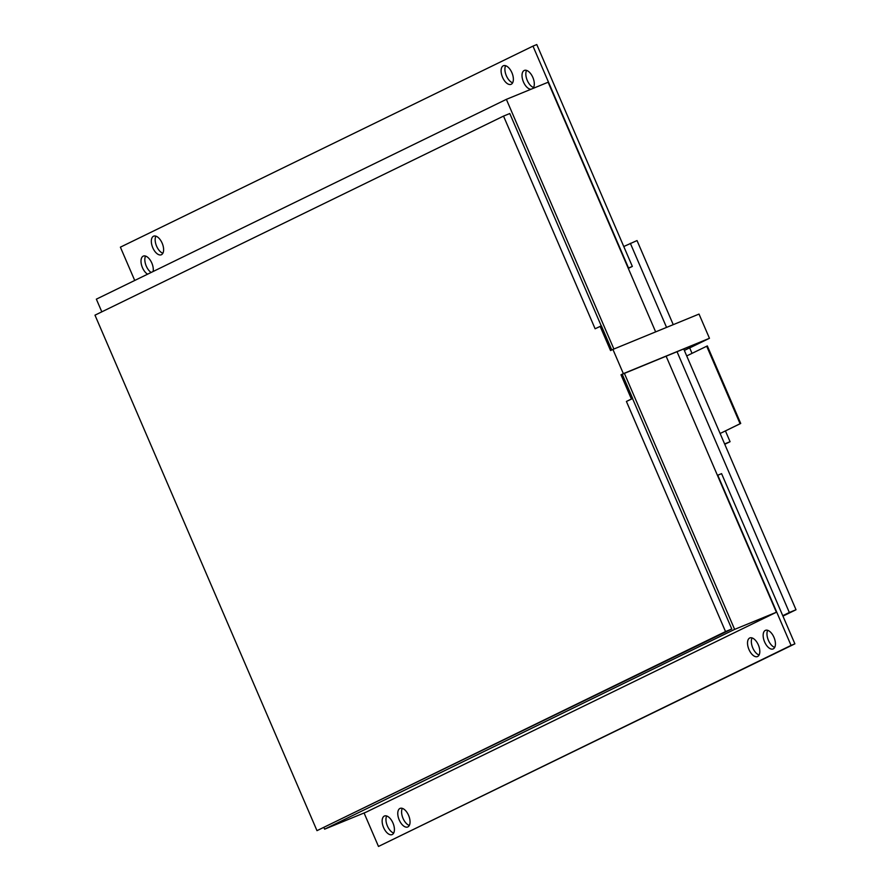 <?xml version="1.0" encoding="UTF-8"?>
<svg xmlns="http://www.w3.org/2000/svg" width="891" height="891" viewBox="0 0 891 891"><rect width="100%" height="100%" fill="white"/><g stroke="black" fill="none" stroke-linecap="round" stroke-linejoin="round"><path stroke-width="1.34" d="M623.767 246.517L637.032 240.57L673.24 324.658M683.698 348.927L796.019 609.745L782.944 616.115M677.015 351.667L789.337 612.485L782.755 615.692M630.349 243.31L666.557 327.398M725.43 430.91L730.074 441.702L724.617 443.941M689.656 347.846L692.029 353.348M706.697 346.198L740.087 423.726L720.407 433.36L740.722 423.459L707.331 345.931L686.705 355.932M796.019 609.745L789.337 612.485M730.074 441.702L724.762 444.286M740.087 423.726L740.722 423.459M684.344 350.441L707.465 339.17L622.241 374.276L632.677 398.5L626.418 401.451L725.53 631.574L316.984 830.657L94.981 315.169L503.526 116.097L595.121 328.779L601.38 325.828L611.772 349.974M632.543 398.555L731.789 629.001L316.984 830.657M601.247 325.883L509.786 113.525L503.526 116.097M731.789 629.001L725.53 631.574M626.418 401.451L631.418 399.012L620.994 374.788L623.355 373.641L612.919 349.417L610.558 350.564L600.122 326.34M631.418 399.012L632.677 398.5M620.994 374.788L622.241 374.276M623.355 373.641L709.459 338.29L689.69 347.924M612.919 349.417L699.023 314.077L709.459 338.29M323.99 827.728L324.614 829.176L366.368 812.035L776.395 612.24L666.1 356.144M655.642 331.875L548.132 82.228L506.366 99.358L96.351 299.164L101.819 311.85M324.614 829.176L734.63 629.38L624.346 373.284M613.888 349.016L506.366 99.358M734.63 629.38L776.395 612.24M392.964 823.017A10.057 5.212 -112.3 0 0 384.466 816A10.057 5.212 -112.3 0 0 383.598 827.583A10.057 5.212 -112.3 0 0 392.096 834.6A10.057 5.212 -112.3 0 0 392.964 823.017M386.683 815.978A10.057 5.212 -112.3 0 0 387.407 826.013A10.057 5.212 -112.3 0 0 393.699 833.052M408.601 815.399A10.057 5.212 -112.3 0 0 400.092 808.382A10.057 5.212 -112.3 0 0 399.224 819.965A10.057 5.212 -112.3 0 0 407.722 826.982A10.057 5.212 -112.3 0 0 408.601 815.399M402.309 808.36A10.057 5.212 -112.3 0 0 403.044 818.406A10.057 5.212 -112.3 0 0 409.325 825.434M153.118 271.499A10.057 5.212 -112.3 0 0 151.838 263.101A10.057 5.212 -112.3 0 0 143.328 256.096A10.057 5.212 -112.3 0 0 142.46 267.679A10.057 5.212 -112.3 0 0 147.594 274.194M145.556 256.073A10.057 5.212 -112.3 0 0 146.28 266.108A10.057 5.212 -112.3 0 0 151.147 272.457M162.162 243.187A10.057 5.212 -112.3 0 0 153.653 236.171A10.057 5.212 -112.3 0 0 152.784 247.754A10.057 5.212 -112.3 0 0 161.293 254.77A10.057 5.212 -112.3 0 0 162.162 243.187M155.88 236.148A10.057 5.212 -112.3 0 0 156.604 246.183A10.057 5.212 -112.3 0 0 162.886 253.222M511.924 72.75A10.057 5.212 -112.3 0 0 503.415 65.734A10.057 5.212 -112.3 0 0 502.546 77.317A10.057 5.212 -112.3 0 0 511.044 84.333A10.057 5.212 -112.3 0 0 511.924 72.75M505.631 65.711A10.057 5.212 -112.3 0 0 506.355 75.757A10.057 5.212 -112.3 0 0 512.648 82.796M532.773 88.532A10.057 5.212 -112.3 0 0 532.851 77.439A10.057 5.212 -112.3 0 0 524.342 70.422A10.057 5.212 -112.3 0 0 523.474 82.017A10.057 5.212 -112.3 0 0 531.058 89.234M526.559 70.4A10.057 5.212 -112.3 0 0 527.283 80.446A10.057 5.212 -112.3 0 0 533.575 87.485M758.352 644.961A10.057 5.212 -112.3 0 0 749.843 637.945A10.057 5.212 -112.3 0 0 748.975 649.539A10.057 5.212 -112.3 0 0 757.484 656.556A10.057 5.212 -112.3 0 0 758.352 644.961M752.071 637.923A10.057 5.212 -112.3 0 0 752.795 647.969A10.057 5.212 -112.3 0 0 759.076 655.008M773.978 637.355A10.057 5.212 -112.3 0 0 765.48 630.338A10.057 5.212 -112.3 0 0 764.601 641.921A10.057 5.212 -112.3 0 0 773.11 648.938A10.057 5.212 -112.3 0 0 773.978 637.355M767.697 630.316A10.057 5.212 -112.3 0 0 768.421 640.351A10.057 5.212 -112.3 0 0 774.702 647.389M364.074 812.982L378.486 846.45L794.883 643.837L721.587 473.644L717.767 475.215L791.063 645.407L794.883 643.837M532.974 46.12L536.783 44.55L632.343 266.42L628.523 267.991L532.974 46.12L120.385 247.163L134.73 280.465M378.486 846.45L791.063 645.407M632.343 266.42L628.3 268.391"/></g></svg>
